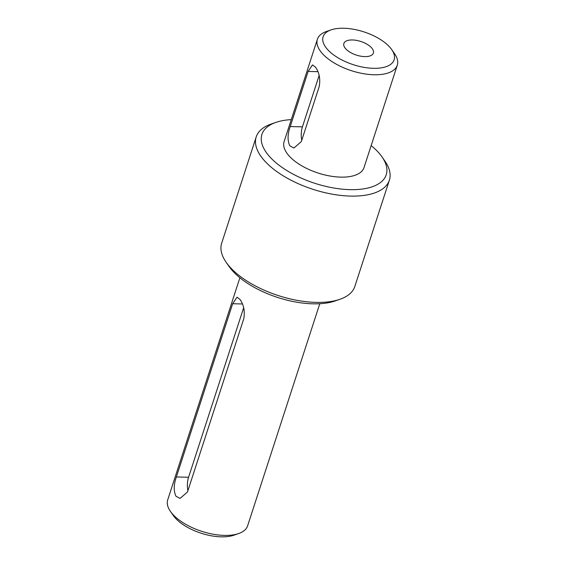 <?xml version="1.0" encoding="UTF-8"?>
<svg xmlns="http://www.w3.org/2000/svg" width="565" height="565" viewBox="0 0 565 565"><rect width="100%" height="100%" fill="white"/><g stroke="black" fill="none" stroke-linecap="round" stroke-linejoin="round"><path stroke-width="0.85" d="M239.948 299.379C243.776 304.662 245.055 311.124 243.769 318.759L187.481 491.988L180.058 498.436L175.983 496.24C173.519 490.992 173.646 484.565 176.372 476.966L232.66 303.73L237.018 297.211L239.948 299.379M243.663 307.706L188.576 477.256A14.005 6.745 -88.6 0 0 187.905 490.674M289.838 145.834C287.373 140.586 287.5 134.159 290.226 126.56L308.13 71.437L312.487 64.919L315.418 67.094C319.253 72.369 320.532 78.832 319.239 86.466L301.336 141.582L293.913 148.03L289.838 145.834M319.14 75.413L302.43 126.85A14.005 6.745 -88.6 0 0 301.759 140.275M352.461 39.96A15.509 7.161 -162 0 1 367.61 44.593A15.509 7.161 -162 0 1 373.366 53.082A15.509 7.161 -162 0 1 356.402 55.095A15.509 7.161 -162 0 1 343.866 43.491A15.509 7.161 -162 0 1 352.461 39.96M331.069 29.896L326.351 31.534A42.008 19.394 18 0 0 317.389 39.239A42.008 19.394 18 0 0 351.345 70.667A42.008 19.394 18 0 0 397.287 65.201A42.008 19.394 18 0 0 394.568 53.703L391.707 49.6A37.339 17.24 -162 0 1 377.604 68.245A37.339 17.24 -162 0 1 331.521 53.272A37.339 17.24 -162 0 1 331.069 29.896A37.339 17.24 -162 0 1 343.803 28.25A37.339 17.24 -162 0 1 391.707 49.6M317.389 39.239L284.124 141.61A42.008 19.394 18 0 0 318.081 173.031A42.008 19.394 18 0 0 364.022 167.565L397.287 65.201M275.875 122.407L271.151 124.046A70.011 32.325 18 0 0 256.213 136.892A70.011 32.325 18 0 0 312.805 189.268A70.011 32.325 18 0 0 389.377 180.157A70.011 32.325 18 0 0 384.843 160.99L381.989 156.886A65.342 30.171 -162 0 1 357.306 189.522A65.342 30.171 -162 0 1 276.659 163.32A65.342 30.171 -162 0 1 275.875 122.407A65.342 30.171 -162 0 1 291.272 119.625M371.163 145.586A65.342 30.171 -162 0 1 381.989 156.886M389.377 180.157L354.834 286.462A70.011 32.325 -162 0 1 339.904 299.302A70.011 32.325 -162 0 1 226.212 262.365A70.011 32.325 -162 0 1 221.678 243.19L256.213 136.892M226.212 262.365L229.065 266.461A65.342 30.171 18 0 0 335.179 300.94L339.904 299.302M170.432 511.389L173.293 515.492A37.339 17.24 18 0 0 233.931 535.189L238.649 533.551A42.008 19.394 -162 0 1 170.432 511.389A42.008 19.394 -162 0 1 167.713 499.884L239.885 277.761M319.783 303.723L247.611 525.846A42.008 19.394 -162 0 1 238.649 533.551M232.66 303.73L242.42 303.963M176.372 476.966L188.576 477.256M290.226 126.56L302.43 126.85M308.13 71.437L317.897 71.67"/></g></svg>
